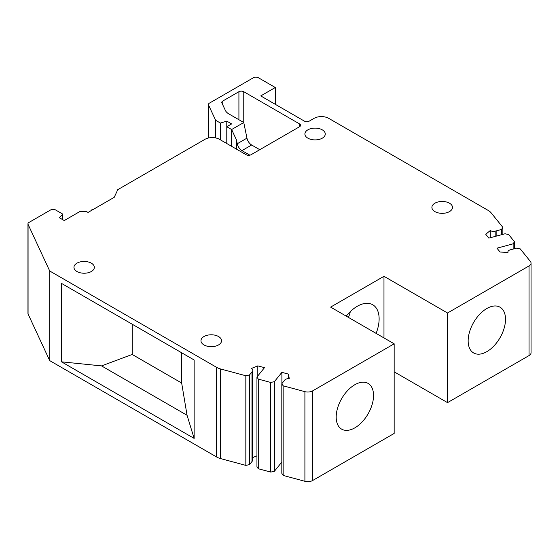 <?xml version="1.0" encoding="UTF-8"?>
<svg xmlns="http://www.w3.org/2000/svg" width="559" height="559" viewBox="0 0 559 559"><rect width="100%" height="100%" fill="white"/><g stroke="black" fill="none" stroke-linecap="round" stroke-linejoin="round"><path stroke-width="0.84" d="M236.485 149.134L236.485 139.981L237.261 143.747L246.959 138.143A6.862 3.962 60 0 0 251.648 145.005L259.774 149.693M246.959 138.143L243.766 122.526L228.897 113.945A13.723 7.924 0 0 1 225.347 110.389L221.888 102.94A3.431 1.977 0 0 1 221.776 102.43A3.431 1.977 0 0 1 222.775 101.032L238.917 91.711A3.431 1.977 0 0 1 243.766 91.711L299.561 123.923A3.431 1.977 0 0 1 300.567 125.328A3.431 1.977 0 0 1 299.561 126.725L299.561 123.923M243.766 91.711L243.766 122.526L231.636 129.527L226.786 126.725L231.636 123.923L226.786 121.128L220.449 123.071L215.627 120.283L208.549 105.043A3.431 1.977 180 0 1 208.437 104.526A3.431 1.977 180 0 1 209.436 103.129L253.472 77.708A3.431 1.977 180 0 1 258.321 77.708L275.301 87.511L260.746 95.917L304.41 121.128A3.431 1.977 0 0 0 309.26 121.128L314.116 118.326A10.293 5.939 180 0 1 328.671 118.326L488.335 210.505A13.723 7.924 180 0 1 491.068 212.762L502.862 227.359L501.535 229.463L495.169 231.174A4.116 2.376 180 0 1 490.278 230.532L485.736 234.277L488.846 238.127L505.015 233.774L508.662 234.542L514.462 241.719L513.134 243.829L496.965 248.182L500.074 252.032L507.97 252.43A4.116 2.376 180 0 1 507.9 251.997A4.116 2.376 180 0 1 510.248 249.845L516.614 248.133L520.261 248.902L530.407 261.465A6.862 3.962 180 0 1 531.05 263.142A6.862 3.962 180 0 1 529.038 265.937L447.535 312.998L383.977 276.307L330.607 307.115L394.165 343.813L394.165 433.442L312.663 480.502A6.862 3.962 0 0 1 304.907 481.292L304.907 391.656L283.147 385.794L281.82 383.691L284.783 380.022A4.116 2.376 180 0 1 289.255 378.702L288.563 374.146L281.897 372.35L274.357 381.685L270.71 382.447L258.272 379.1L256.944 376.997L264.484 367.661L257.811 365.865L251.326 368.486A4.116 2.376 180 0 1 252.822 370.324A4.116 2.376 180 0 1 252.451 371.316L249.482 374.984L245.834 375.753L220.546 368.947A13.723 7.924 180 0 1 216.647 367.368L49.702 270.982L28.069 224.369A3.431 1.977 180 0 1 27.95 223.859A3.431 1.977 180 0 1 28.956 222.454L50.673 209.918A3.431 1.977 180 0 1 55.523 209.918L62.769 214.104L59.401 217.758L64.257 220.56L80.175 211.372L86.177 211.372L88.029 212.441L114.225 197.313L117.781 189.662L204.95 139.331A10.293 5.939 180 0 1 219.505 139.331L246.191 154.738A3.431 1.977 0 0 0 251.04 154.738L299.561 126.725M304.907 391.656A6.862 3.962 180 0 0 312.663 390.867L394.165 343.813M218.534 344.931A10.293 5.939 0 0 0 221.553 340.731A10.293 5.939 0 0 0 218.534 336.525A10.293 5.939 0 0 0 207.319 335.239A10.293 5.939 0 0 0 200.967 340.731A10.293 5.939 0 0 0 203.979 344.931A10.293 5.939 0 0 0 218.534 344.931M434.923 211.602A10.293 5.939 0 0 0 449.478 211.602A10.293 5.939 0 0 0 452.49 207.396A10.293 5.939 0 0 0 449.478 203.197A10.293 5.939 0 0 0 438.256 201.911A10.293 5.939 0 0 0 431.904 207.396A10.293 5.939 0 0 0 434.923 211.602M91.355 271.499A10.188 5.883 0 0 0 94.338 267.342A10.188 5.883 0 0 0 88.049 261.905A10.188 5.883 0 0 0 76.939 263.177A10.188 5.883 0 0 0 73.956 267.342A10.188 5.883 0 0 0 80.244 272.778A10.188 5.883 0 0 0 91.355 271.499M322.291 138.171A10.188 5.883 0 0 0 325.275 134.013A10.188 5.883 0 0 0 318.986 128.577A10.188 5.883 0 0 0 307.876 129.849A10.188 5.883 0 0 0 304.893 134.013A10.188 5.883 0 0 0 311.181 139.443A10.188 5.883 0 0 0 322.291 138.171M513.134 243.829L513.134 249.069M514.462 241.719L514.462 248.713M490.278 237.743L490.278 230.532M501.535 234.71L501.535 229.463M502.862 227.359L502.862 234.354M27.95 223.859L27.95 313.494A3.431 1.977 0 0 0 28.069 314.004L49.702 360.618L216.647 457.003A13.723 7.924 0 0 0 220.546 458.583L245.834 465.388L249.482 464.62L252.451 460.951A4.116 2.376 0 0 0 252.822 459.959L252.822 370.324M252.822 457.521L256.944 455.851M256.944 376.997L256.944 466.632L258.272 468.735L270.71 472.082L274.357 471.321L281.82 462.076M281.82 383.691L281.82 473.326L283.147 475.429L304.907 481.292M531.05 263.142L531.05 352.778A6.862 3.962 0 0 1 529.038 355.573L447.535 402.634L394.165 371.819M275.301 104.316L275.301 87.511M215.627 120.283L215.627 137.926M220.449 123.071L220.449 139.876M226.786 121.128L226.786 143.53M236.485 139.981L231.636 129.527L231.636 146.332M237.261 143.747A6.862 3.962 -120 0 0 241.942 150.609L249.873 155.178M91.397 210.491L91.005 210.1L93.032 209.548M62.769 219.708L62.769 214.104M49.702 270.982L49.702 360.618M61.497 283.392L194.127 359.968L194.127 438.403L61.497 361.827L61.497 283.392M245.834 375.753L245.834 465.388M249.482 374.984L249.482 464.62M257.811 365.865L257.811 375.921M258.272 379.1L258.272 468.735M270.71 382.447L270.71 472.082M274.357 381.685L274.357 471.321M281.897 372.35L281.897 383.593M288.563 378.66L288.563 374.146M283.147 385.794L283.147 475.429M336.19 417.056A26.413 15.254 120 0 0 341.661 429.151A26.413 15.254 120 0 0 362.015 422.073A26.413 15.254 120 0 0 373.545 395.493A26.413 15.254 120 0 0 368.074 383.397A26.413 15.254 120 0 0 347.719 390.475A26.413 15.254 120 0 0 336.19 417.056M383.977 337.929L383.977 276.307M376.116 333.388A30.878 17.825 120 0 0 379.128 318.882A30.878 17.825 120 0 0 372.734 304.746A30.878 17.825 120 0 0 346.231 316.135M447.535 312.998L447.535 402.634M505.511 319.301A26.413 15.254 120 0 0 503.317 310.427A26.413 15.254 120 0 0 500.039 307.205A26.413 15.254 120 0 0 479.685 314.284A26.413 15.254 120 0 0 468.156 340.871A26.413 15.254 120 0 0 473.627 352.96A26.413 15.254 120 0 0 493.981 345.888A26.413 15.254 120 0 0 505.511 319.301M350.332 311.608A30.878 17.825 -60 0 1 348.46 317.421M181.661 352.771L181.661 383.027L187.062 415.274L194.127 438.403M61.497 361.827L101.549 365.9L132.176 354.455L132.176 324.199M187.062 415.274L101.549 365.9M181.661 383.027L132.176 354.455M91.005 210.1L91.005 210.722M495.169 231.174L495.169 236.422M496.147 230.916L496.147 236.164M208.549 105.043L208.549 137.982M251.648 145.005L241.942 150.609M238.917 119.724L238.917 91.711M222.775 101.032L222.775 104.854M28.069 224.369L28.069 314.004M216.647 457.003L216.647 367.368M220.546 368.947L220.546 458.583M251.99 371.875L251.99 461.51M252.451 460.951L252.451 371.316M312.663 390.867L312.663 480.502M529.038 355.573L529.038 265.937M208.437 138.01L208.437 104.526M507.9 251.997L507.9 252.423"/></g></svg>
